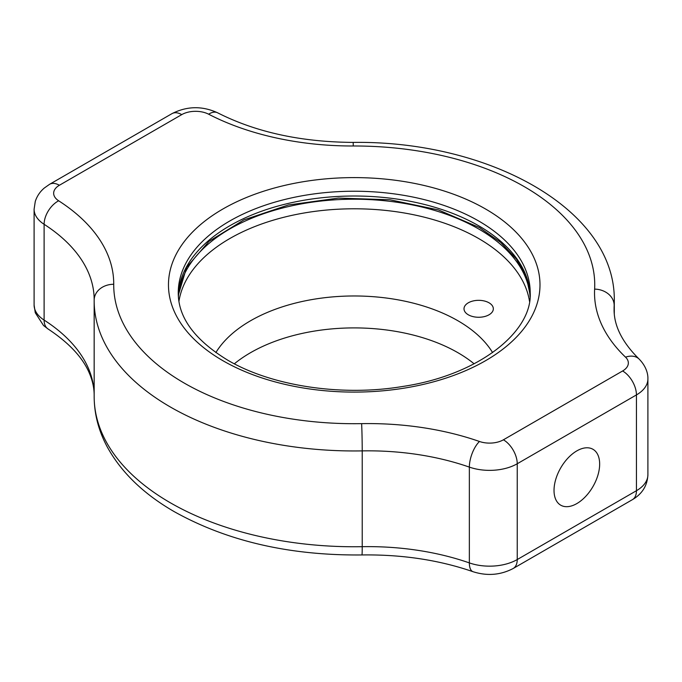 <?xml version="1.0" encoding="UTF-8"?>
<svg xmlns="http://www.w3.org/2000/svg" width="682" height="682" viewBox="0 0 682 682"><rect width="100%" height="100%" fill="white"/><g stroke="black" fill="none" stroke-linecap="round" stroke-linejoin="round"><path stroke-width="1.02" d="M576.836 503.58A32.267 18.627 120 0 0 597.918 475.149A32.267 18.627 120 0 0 592.973 449.293A32.267 18.627 120 0 0 576.836 450.887A32.267 18.627 120 0 0 555.762 479.318A32.267 18.627 120 0 0 560.706 505.174A32.267 18.627 120 0 0 576.836 503.58M468.304 314.786A14.663 8.465 0 0 0 484.28 316.618A14.663 8.465 0 0 0 493.333 308.801A14.663 8.465 0 0 0 489.037 302.808A14.663 8.465 0 0 0 473.061 300.975A14.663 8.465 0 0 0 464.007 308.801A14.663 8.465 0 0 0 468.304 314.786M474.118 363.804A146.656 84.67 0 0 0 457.929 352.705A146.656 84.67 0 0 0 234.344 363.804M492.6 352.594A146.656 84.67 0 0 0 457.929 320.77A146.656 84.67 0 0 0 215.862 352.594M529.513 301.359A175.982 101.601 0 0 0 478.67 238.547A175.982 101.601 0 0 0 294.189 214.89A175.982 101.601 0 0 0 178.948 301.359M530.067 296.704A175.982 101.601 0 0 0 478.67 228.973A175.982 101.601 0 0 0 290.191 206.177A175.982 101.601 0 0 0 178.394 296.704M485.584 209.016A185.76 107.245 180 0 1 485.584 360.684A185.76 107.245 180 0 1 222.878 360.684A185.76 107.245 180 0 1 222.878 209.016A185.76 107.245 180 0 1 485.584 209.016M530.212 292.834A175.982 101.601 0 0 0 478.67 220.985A175.982 101.601 0 0 0 286.883 198.965A175.982 101.601 0 0 0 178.249 292.834C178.232 317.556 194.737 340.011 227.762 360.198C271.41 385.961 341.392 396.719 402.414 386.515C478.755 375.236 532.446 331.691 530.212 292.834M178.3 295.153A175.982 101.601 180 0 1 288.861 203.287A175.982 101.601 180 0 1 478.67 225.776A175.982 101.601 180 0 1 530.161 295.153M479.472 441.484A19.556 11.287 0 0 0 503.41 439.805L622.615 370.974A19.556 11.287 0 0 0 625.53 357.155A215.094 124.184 180 0 1 594.627 289.117A240.516 138.855 0 0 0 353.242 145.991A215.094 124.184 180 0 1 208.632 114.201A19.556 11.287 0 0 0 181.744 114.619L59.385 185.265A19.556 11.287 0 0 0 58.661 200.789A215.094 124.184 180 0 1 113.724 284.275A240.516 138.855 0 0 0 184.166 383.037A240.516 138.855 0 0 0 361.622 423.641A215.094 124.184 180 0 1 479.472 441.484A19.556 8.261 109.2 0 0 469.352 467.11L469.352 562.906A39.104 22.583 0 0 0 517.237 559.547L636.442 490.716A39.104 22.583 0 0 0 647.9 474.749L647.9 378.962A39.104 22.583 180 0 1 636.442 394.921L517.237 463.751A39.104 22.583 180 0 1 469.352 467.11A195.538 112.897 0 0 0 362.219 450.887A260.064 150.151 180 0 1 170.338 406.983A260.064 150.151 180 0 1 94.167 300.813A260.064 150.151 180 0 1 94.167 300.199A19.556 15.967 -179.6 0 1 94.167 300.106L94.167 299.73A195.538 112.897 0 0 0 44.108 224.301L44.108 320.088A195.538 112.897 180 0 1 94.167 394.818M113.724 284.275A19.556 15.967 -179.6 0 0 94.167 300.106L94.167 396.609A260.064 150.151 0 0 0 170.338 502.779A260.064 150.151 0 0 0 362.219 546.683A195.538 112.897 180 0 1 469.352 562.906A19.556 8.261 109.2 0 0 473.027 571.704C487.093 576.196 500.477 575.122 513.188 568.498L632.393 499.667C642.197 493.938 647.363 485.635 647.9 474.749M59.385 185.265A19.556 11.287 60 0 0 49.607 184.293L171.966 113.647C186.987 106.034 202.204 105.753 217.635 112.811C255.827 132.197 301.018 142.061 353.191 142.402C489.335 140.577 615.701 209.613 614.294 300.813A260.064 150.151 180 0 1 614.175 305.425A195.538 112.897 0 0 0 614.081 308.895C613.817 325.561 622.137 342.262 639.034 358.979A19.556 13.666 -46.3 0 0 625.53 357.155M594.627 289.117A19.556 15.959 -177 0 1 614.175 305.425L614.175 311.989M34.1 305.007A39.104 22.583 0 0 0 44.108 320.088A19.556 11.875 -57.3 0 0 48.09 328.997L43.529 325.51L35.268 312.748L34.1 305.007L34.1 209.212A39.104 22.583 180 0 0 44.108 224.301A19.556 11.875 -57.3 0 1 58.661 200.789M361.622 423.641A19.556 0.494 89 0 1 362.219 450.887L362.219 546.683A19.556 0.494 89 0 1 361.963 554.952C402.03 554.406 439.055 559.99 473.027 571.704M503.41 439.805A19.556 11.287 60 0 1 517.237 463.751L517.237 559.547A19.556 11.287 60 0 1 513.188 568.498M622.615 370.974A19.556 11.287 60 0 1 636.442 394.921L636.442 490.716A19.556 11.287 60 0 1 632.393 499.667M171.966 113.647A19.556 11.287 60 0 1 181.744 114.619M217.635 112.811A19.556 10.665 117.4 0 0 208.632 114.201M353.191 142.402L353.242 145.991M530.161 295.187L526.333 276.875L516.453 259.058L500.673 242.383L479.48 227.566L438.338 209.903L389.933 199.766L338.451 198.078L288.333 204.992L243.892 219.885L208.999 241.36L186.638 267.293L178.3 295.187M361.963 554.952C289.876 555.668 227.353 541.261 174.387 511.73C143.962 494.22 121.703 472.831 107.603 447.571C98.728 431.28 94.244 414.298 94.167 396.609M614.294 300.813L614.294 313.626M94.167 395.526C94.201 388.237 92.616 380.846 89.436 373.361C82.914 357.709 69.129 342.927 48.09 328.997M49.607 184.293L44.356 187.985C40.008 191.659 36.99 196.143 35.276 201.446L34.1 209.212M647.9 378.962C648.088 375.074 646.911 366.933 639.034 358.979"/></g></svg>
